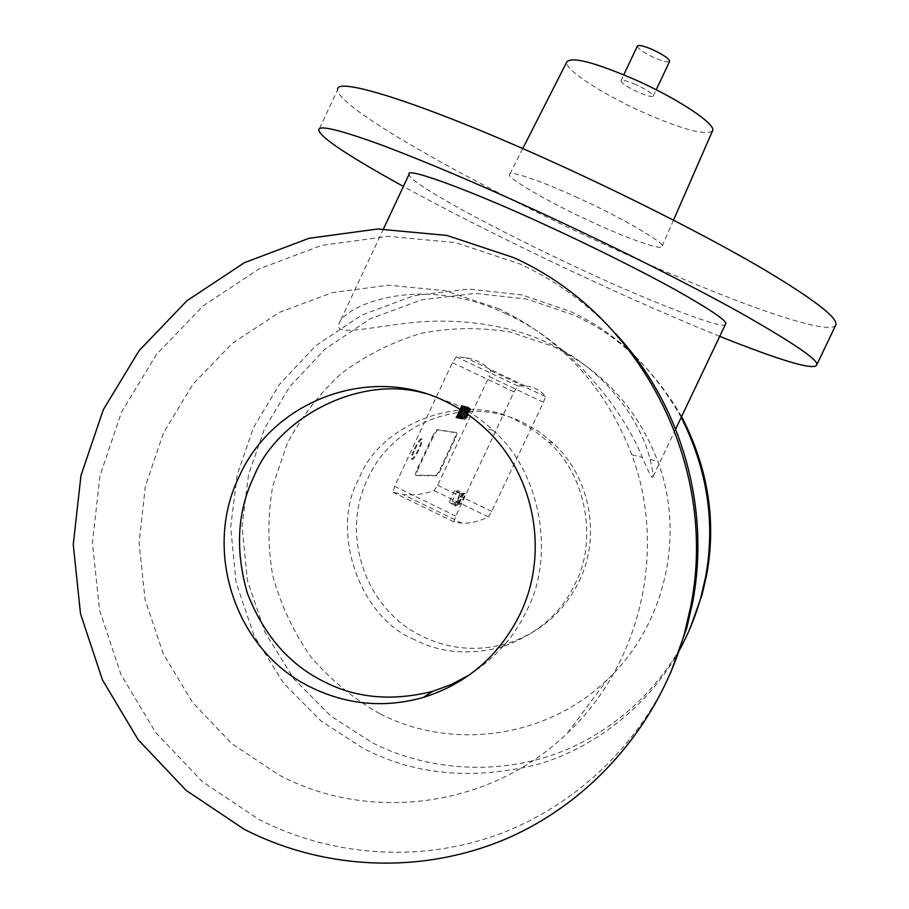 <?xml version="1.0" encoding="UTF-8"?>
<svg xmlns="http://www.w3.org/2000/svg" width="909" height="909" viewBox="0 0 909 909"><rect width="100%" height="100%" fill="white"/><g stroke="black" fill="none" stroke-linecap="round" stroke-linejoin="round"><path stroke-width="0.68" stroke-dasharray="4.54 3.41" d="M719.735 336.364C677.353 319.104 634.3 300.322 590.589 280.006C531.64 252.782 458 216.456 403.403 186.436M725.609 324.002C727.598 331.785 650.242 301.833 582.851 270.2C540.673 250.725 500.28 230.534 461.681 209.627C426.628 190.14 409.084 178.391 409.05 174.369M835.746 325.081C828.963 337.716 718.939 297.243 606.905 245.51C476.816 186.05 336.773 107.796 337.659 89.639L318.798 130.01M577.919 197.821C543.582 181.845 508.415 169.676 509.665 174.346C504.79 176.88 552.308 204.275 592.918 222.489C626.221 238.056 663.115 251.145 662.047 246.373C667.604 244.441 620.347 216.774 577.919 197.821M712.451 131.01C705.554 135.68 682.795 129.612 644.174 112.807C602.906 94.513 563.444 68.914 566.864 61.835M635.982 84.651C627.38 80.946 622.37 79.662 620.961 80.799C621.597 83.253 627.335 87.059 638.175 92.207C646.754 95.911 651.776 97.195 653.241 96.07C652.662 93.65 646.913 89.843 635.982 84.651M637.345 46.075C637.879 48.745 643.572 52.654 654.412 57.812C662.763 61.392 667.831 62.607 669.592 61.448M506.643 314.071C422.094 273.166 344.466 304.799 338.784 324.229C334.819 336.262 368.361 327.49 410.175 322.809C449.841 318.298 504.609 322.206 548.4 343.113C608.587 370.497 642.265 425.639 650.071 459.386C652.639 469.612 653.514 475.589 652.73 477.316C651.935 478.509 648.492 471.885 642.402 457.454C627.608 420.288 580.022 347.568 506.643 314.071M379.712 713.645C353.374 698.657 330.353 679.648 310.673 656.605C293.357 631.744 280.699 604.701 272.7 575.477C267.61 545.639 267.621 515.812 272.734 486.031L287.233 443.547C301.356 416.913 319.536 393.461 341.761 373.19C365.884 355.237 392.358 341.943 421.197 333.296C450.784 327.592 480.531 327.172 510.426 332.035L553.263 346.499C602.86 370.679 637.709 408.948 657.798 461.317C685.67 535.787 664.968 625.449 607.417 679.489C547.695 737.813 452.455 751.334 379.712 713.645M499.2 308.89L445.012 290.675L388.45 285.199L332.353 292.596L279.449 312.344L232.284 343.375L193.072 384.098L163.643 432.525L145.349 486.292L139.066 542.866L145.076 599.542L163.177 653.616L192.56 702.475L231.886 743.71L279.336 775.207C370.917 823.497 491.61 806.999 567.602 732.87C640.834 664.206 667.274 549.695 631.812 454.807C606.246 388.086 562.046 339.455 499.2 308.89M469.669 674.739C496.041 657.332 515.051 635.936 526.697 610.564C554.649 558.842 542.559 473.339 492.973 430.241C480.781 418.992 467.93 410.186 454.432 403.857L425.526 393.54M414.663 639.709C359.328 617.654 329.433 530.004 359.089 478.509C379.848 422.708 466.135 391.052 517.96 421.162L533.583 430.105L548.422 441.956C587.589 475.884 597.122 542.991 575.147 583.623C561.194 613.7 536.48 634.914 501.007 647.276C468.93 655.344 440.149 652.821 414.663 639.709M579.113 581.419C601.417 535.878 590.157 476.895 552.979 442.922L538.844 431.582L523.186 422.583C466.862 394.404 393.211 421.469 367.759 478.645C339.966 534.708 365.475 609.496 422.162 636.277C449.341 649.333 477.498 651.787 506.62 643.652C539.401 633.289 563.569 612.541 579.113 581.419M679.125 650.674C651.855 700.544 600.429 745.687 538.651 764.162C473.328 780.467 414.868 775.207 363.293 748.38L321.15 721.11L283.517 683.148L254.168 635.891L236.09 582.499L230.659 527.22L237.26 474.35L253.691 427.23L279.347 384.507L315.673 345.852L361.543 315.139L414.072 295.641L469.078 289.039L522.198 294.948L569.898 311.298C615.257 331.592 652.367 366.952 681.227 417.367M681.591 416.595C653.412 368.486 617.541 334.682 573.965 315.173L527.322 299.175L475.35 293.368L421.537 299.822L370.145 318.877L325.252 348.908L289.71 386.711L264.599 428.491L248.521 474.589L242.067 526.3L247.396 580.362L265.098 632.573L293.834 678.784L330.671 715.906L371.917 742.551C421.878 768.321 491.394 776.797 554.785 754.186C618.177 731.54 667.24 680.671 690.101 628.221M670.74 672.649C636.38 748.88 571.045 808.851 493.951 836.019C416.663 862.709 330.308 856.051 258.576 819.248L202.264 781.592L155.655 732.461L120.897 674.353L99.535 610.109L92.457 542.843L99.956 475.725L121.636 411.913L156.496 354.419L202.968 305.992L258.895 269.007L321.695 245.35L388.382 236.351L455.704 242.635L520.323 264.11C556.422 280.961 588.225 304.185 615.711 333.808M468.203 409.618L468.908 409.959L469.68 408.323L468.976 407.982L467.93 409.561L468.976 407.982M469.68 408.323L468.703 407.914M469.408 408.255L468.635 409.891L467.93 409.561M457.727 418.015L459 418.47L457.727 418.015L463.124 405.823L463.976 406.028L458.284 418.129M459 418.47L464.692 406.368L463.976 406.028M464.692 406.368L463.124 405.823M463.84 406.164L462.408 409.198L461.692 408.857M462.726 409.266L462.067 410.686L461.352 410.334M462.067 410.686L461.022 410.266M461.738 410.607L460.499 413.243L459.784 412.902M460.829 413.311L458.443 418.356M468.101 411.459L468.794 411.788L469.589 410.118L468.885 409.777L465.908 416.106L466.317 413.629L465.124 417.776L468.885 409.777M465.124 417.776L465.828 418.117L467.021 413.959L466.317 413.629M465.828 418.117L469.589 410.118M468.794 411.788L466.612 416.436L467.306 414.027M468.487 409.686L469.464 410.084L468.487 409.686L469.658 408.152C469.124 412.141 467.362 415.902 464.363 419.413L466.044 413.572L468.771 409.754M469.464 410.084L468.68 411.766L467.976 411.425M468.68 411.766L467.703 411.368M468.408 411.697L467.635 413.334L466.931 413.004M467.635 413.334L466.647 412.936M467.351 413.277L468.124 411.629L467.419 411.3M468.124 411.629L467.135 411.232M467.84 411.572L466.737 413.902L466.044 413.572M469.26 408.05L470.351 408.482C469.828 412.47 468.055 416.231 465.056 419.742L466.737 413.902M469.964 408.391L469.192 410.027M464.522 415.515L463.817 415.186L466.533 409.982L465.953 410.652L467.237 410.323L464.431 416.288L462.908 418.958L462.204 418.617L463.817 415.186M467.93 407.005L468.635 407.334L467.93 407.005C467.192 411.152 465.328 415.129 462.34 418.935L462.204 418.617M468.635 407.334C467.919 411.504 466.056 415.481 463.045 419.265L462.908 418.958M465.953 410.652L467.567 407.209M468.271 407.55L466.658 410.982M462.988 414.47L463.692 414.811L466.067 410.129L465.363 409.789L462.988 414.47L465.363 409.789M466.067 410.129L464.01 414.879L463.295 414.538M466.556 406.664L467.271 407.005L461.102 418.89L460.397 418.549L466.556 406.664L461.965 418.867L462.408 416.436L460.397 418.549M461.647 418.992L462.829 416.72L462.124 416.379M463.124 416.776L462.136 419.094L461.431 418.754M462.67 419.197L467.794 407.13L467.09 406.789M460.977 415.811L461.681 416.152L460.727 415.754L465.419 406.38L460.295 418.526L459.499 418.367L460.727 415.754M461.431 416.095L460.204 418.708L459.499 418.367M460.204 418.708L460.999 418.867L460.295 418.526M460.999 418.867L466.658 406.857L465.953 406.516M466.658 406.857L465.419 406.38M466.124 406.721L461.681 416.152M459.261 418.322L459.977 418.663L465.647 406.607L464.942 406.266L459.261 418.322L458.386 418.151L464.079 406.062L464.942 406.266M465.647 406.607L464.079 406.062M464.794 406.403L463.374 409.425L462.658 409.084M463.692 409.493L462.976 411.004L462.272 410.663M462.976 411.004L461.954 410.595M462.658 410.936L461.238 413.959L460.522 413.618M461.556 414.027L460.852 415.538L460.136 415.197M460.852 415.538L459.818 415.129M460.522 415.47L459.102 418.492L458.386 418.151M459.102 418.492L459.977 418.663M456.75 417.822L458.022 418.276L456.75 417.822L462.147 405.584L463.011 405.789L457.295 417.924M458.022 418.276L463.726 406.141L463.011 405.789M463.726 406.141L462.147 405.584M462.863 405.925L461.431 408.97L460.715 408.63M461.761 409.039L461.09 410.459L460.374 410.118M461.09 410.459L460.045 410.039M460.761 410.391L459.522 413.027L458.806 412.686M459.852 413.095L457.466 418.163M455.75 417.617L457.034 418.072L455.75 417.617L461.488 405.425L456.307 417.731M457.034 418.072L462.761 405.903L462.045 405.562M462.761 405.903L461.488 405.425M462.215 405.766L456.466 417.97M414.345 448.751C417.401 442.524 419.697 439.183 421.197 438.729C422.117 439.513 421.185 442.967 418.424 449.091C415.379 455.295 413.095 458.636 411.572 459.113C410.652 458.363 411.572 454.909 414.345 448.751M415.118 449.126C418.185 442.899 420.469 439.558 421.969 439.104C422.878 439.876 421.958 443.331 419.197 449.466C416.152 455.67 413.868 459.011 412.345 459.488C411.425 458.738 412.345 455.284 415.118 449.126M432.207 437.059C434.468 432.457 436.138 429.991 437.218 429.662L456.011 432.491C456.568 433.036 455.875 435.468 453.921 439.786L440.513 468.26C438.399 472.555 436.843 474.918 435.82 475.35L415.754 475.202C415.106 474.657 415.799 472.123 417.845 467.59L432.207 437.059L432.957 437.422C435.218 432.82 436.888 430.355 437.968 430.014L456.716 432.82C457.272 433.366 456.568 435.797 454.614 440.115L453.921 439.786M432.957 437.422L418.594 467.942L417.845 467.59M454.614 440.115L441.206 468.601C439.104 472.896 437.547 475.259 436.525 475.691L416.504 475.566C415.845 475.021 416.549 472.475 418.594 467.942M543.468 402.312L545.411 396.574C540.764 390.37 534.049 386.814 525.277 385.905L517.812 385.961L514.028 391.881L455.773 516.039L453.989 521.902L462.102 523.232C470.43 523.493 479.179 521.368 488.36 516.869L491.689 511.437L543.468 402.312L489.167 376.576L437.661 485.281L434.184 490.61C423.514 494.36 413.129 495.655 403.017 494.507L393.052 492.269L394.608 486.315L452.375 362.646L456.352 356.851L465.397 357.567C476.123 359.419 484.633 363.827 490.928 370.781L489.167 376.576M457.636 505.074L455.057 505.949L460.636 494.11L462.874 493.985L457.636 505.074L449.194 502.2L455.057 505.949M460.67 503.927L452.432 501.086L458.363 504.813L463.488 493.951L465.431 493.848L460.67 503.927L458.363 504.813M460.636 494.11L454.625 490.678L462.874 493.985M459.352 503.291L464.101 493.201L465.431 493.848M457.022 504.165L462.147 493.314L457.397 490.553L464.101 493.201M463.488 493.951L462.147 493.314M470.351 408.482L469.658 408.152M416.538 475.566L415.788 475.202M436.525 475.691L435.82 475.35M441.206 468.601L440.513 468.26M456.716 432.82L456.011 432.491M545.411 396.574L490.928 370.781M517.812 385.961L456.352 356.851M514.028 391.881L452.375 362.646M453.989 521.902L393.052 492.269M394.608 486.315L455.773 516.039M488.36 516.869L434.184 490.61M491.689 511.437L437.661 485.281M456.92 504.734L462.147 493.644M454.364 505.62L459.943 493.78M522.755 148.587L509.665 174.346M673.501 220.171L662.047 246.373M620.961 80.799L623.79 74.811M653.241 96.07L656.218 89.775M383.473 228.92L338.784 324.229M675.66 429.082L652.73 477.316M567.602 732.87L607.417 679.489M631.812 454.807L642.402 457.454M650.071 459.386L657.798 461.317M548.422 441.956L552.979 442.922M501.007 647.276L506.62 643.652M492.973 430.241L485.213 428.605M466.612 416.436L465.908 416.106M465.056 419.742L464.363 419.413M463.726 415.947L464.431 416.288M466.533 409.982L467.237 410.323M462.34 418.935L463.045 419.265M421.969 439.104L421.197 438.729M412.345 459.488L411.572 459.113M416.504 475.566L415.754 475.202M525.277 385.905L465.397 357.567M462.102 523.232L403.017 494.507M454.625 490.678L449.194 502.2M457.397 490.553L452.432 501.086"/><path stroke-width="1.36" d="M403.403 186.436C347.988 155.837 319.786 137.032 318.798 130.01C318.377 124.783 338.534 129.487 379.28 144.156C424.071 160.973 476.18 183.039 535.606 210.354C602.872 241.192 685.341 282.108 741.005 313.128C795.341 344.057 820.52 361.452 816.555 365.304C812.623 370.168 780.354 360.521 719.735 336.364M383.473 228.92L409.05 174.369C404.744 166.052 475.168 192.185 548.104 226.182C590.009 245.43 641.436 270.916 676.75 290.539C711.406 310.174 727.689 321.332 725.609 324.002L675.66 429.082M337.659 89.639C335.307 75.583 427.855 104.887 557.422 164.075C632.709 198.367 710.406 238.09 762.287 268.496C814.169 299.402 838.655 318.275 835.746 325.081L816.555 365.304M522.755 148.587L566.864 61.835C571.988 56.46 594.52 62.323 634.459 79.413C677.784 98.536 716.474 124.34 712.588 130.714L712.451 131.01M669.592 61.448L669.638 61.358C669.16 58.721 663.456 54.801 652.526 49.597C643.902 45.916 638.834 44.746 637.345 46.075L623.79 74.811M425.526 393.54C359.475 373.883 277.006 418.129 253.85 476.759C237.192 511.619 235.045 550.479 247.396 593.327C263.599 634.891 288.982 664.252 323.559 681.42C355.692 698.18 392.063 701.498 432.661 691.374L451.762 684.307L469.669 674.739M681.227 417.367C707.509 469.635 715.599 523.005 705.498 577.454L700.953 597.099C695.578 616.382 688.295 634.232 679.125 650.674M690.101 628.221L702.123 594.566L706.554 575.363C716.576 521.187 708.259 468.271 681.591 416.595M239.181 476.509C272.973 400.255 370.565 363.873 445.546 401.437C460.113 408.414 473.328 417.47 485.213 428.605C534.765 474.055 549.786 553.263 519.914 614.336C499.086 656.071 466.817 683.807 423.105 697.533C384.302 708.293 346.886 704.861 310.844 687.238C235.715 651.105 202.309 551.274 239.181 476.509M513.38 257.508L446.887 235.431L377.61 229L309.015 238.294L244.419 262.678L186.913 300.765L139.134 350.613L103.274 409.789L80.981 475.452L73.254 544.525L80.503 613.757L102.444 679.887L138.157 739.721L186.061 790.33L243.964 829.133C324.752 870.742 423.583 874.708 508.358 837.871C592.895 800.568 659.411 723.609 684.727 632.437L690.692 606.564C719.144 465.578 640.334 313.991 513.38 257.508M615.711 333.808C681.091 404.005 710.974 507.211 692.522 602.985L686.727 628.085L670.74 672.649M712.588 130.714L673.501 220.171M656.218 89.775L669.638 61.358M700.953 597.122L702.112 594.588M705.498 577.454L706.554 575.363M432.661 691.374L423.105 697.533M684.727 632.437L686.727 628.085M690.692 606.564L692.522 602.985"/></g></svg>
